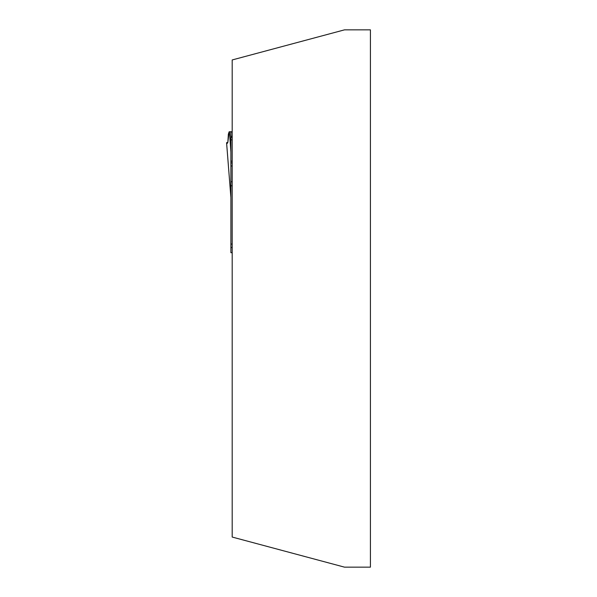 <?xml version="1.0" encoding="UTF-8"?>
<svg xmlns="http://www.w3.org/2000/svg" width="597" height="597" viewBox="0 0 597 597"><rect width="100%" height="100%" fill="white"/><g stroke="black" fill="none" stroke-linecap="round" stroke-linejoin="round"><path stroke-width="0.9" d="M370.424 29.85L370.424 567.15L344.506 567.15L232.196 537.054L232.196 59.946L344.506 29.85L370.424 29.85M230.875 197.286L226.576 142.72L227.867 142.265L229.136 131.81L228.36 134.191L227.845 142.37L227.241 143.422L226.591 142.75L230.897 197.48L230.897 131.758L229.494 131.758L230.897 152.138M232.196 181.794L230.897 181.794L230.897 252.71L232.196 252.71M230.897 185.734L232.196 185.846M230.897 244.069L232.196 244.069M232.196 131.758L230.897 131.758M232.196 162.914L230.897 162.914M230.897 247.531L232.196 247.531M232.196 131.967L230.897 131.967M232.196 136.288L230.897 136.288M232.196 137.482L230.897 137.482M232.196 139.87L230.897 139.87M232.196 161.145L230.897 161.145M232.196 165.973L230.897 165.973"/></g></svg>
